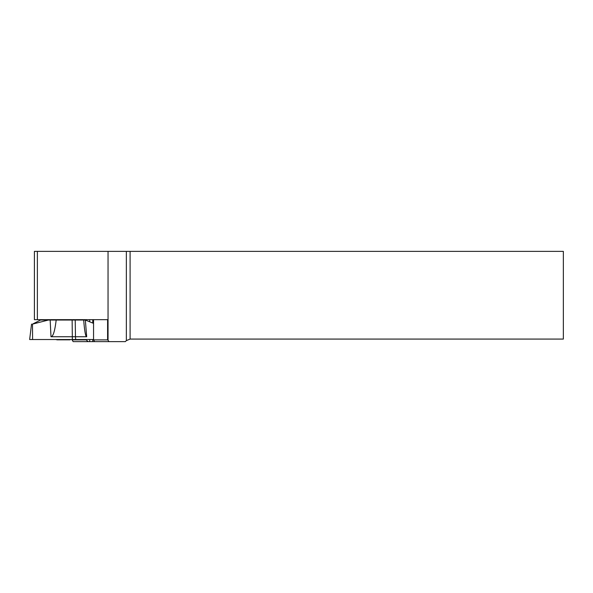 <?xml version="1.0" encoding="UTF-8"?>
<svg xmlns="http://www.w3.org/2000/svg" width="593" height="593" viewBox="0 0 593 593"><rect width="100%" height="100%" fill="white"/><g stroke="black" fill="none" stroke-linecap="round" stroke-linejoin="round"><path stroke-width="0.89" d="M126.353 340.627L126.353 251.365L130.097 251.365L130.097 339.077L126.353 340.627L125.345 341.635L73.154 341.635L72.101 339.871L86.148 339.871L88.127 341.635M126.353 251.365L108.045 251.365L108.045 340.271L109.045 341.635M108.045 251.365L34.409 251.365L34.409 319.671L107.6 319.671L107.6 339.871L108.045 340.271M130.097 339.077L563.35 339.077L563.35 251.365L130.097 251.365M89.728 341.635L89.728 339.522M89.728 321.628L89.728 319.671M94.606 341.635L93.553 339.871L93.553 319.671M93.553 339.871L107.6 339.871M70.841 339.522A24.684 24.684 0 0 1 69.766 339.833L57.069 339.833A24.684 24.684 0 0 1 55.987 339.522M50.153 320.035L56.179 320.035C54.86 331.027 53.133 336.587 50.998 336.735L50.153 320.035L48.418 320.035L32.496 324.112L32.593 339.522L29.65 339.522L31.54 324.112M56.179 320.035L85.34 320.035L86.689 336.735C85.585 336.602 84.614 331.331 83.754 320.924L83.687 320.035M93.553 323.378L85.34 320.035M32.496 324.112L40.569 320.035L48.418 320.035M75.222 320.035L75.467 336.735L86.689 336.735M72.138 320.035L72.346 339.522L75.667 339.522L30.035 339.522L93.553 339.522L75.667 339.522L75.467 336.735L50.998 336.735M37.374 319.671L37.374 251.365M92.767 341.635L92.767 339.522M92.767 323.022L92.767 319.671"/></g></svg>
